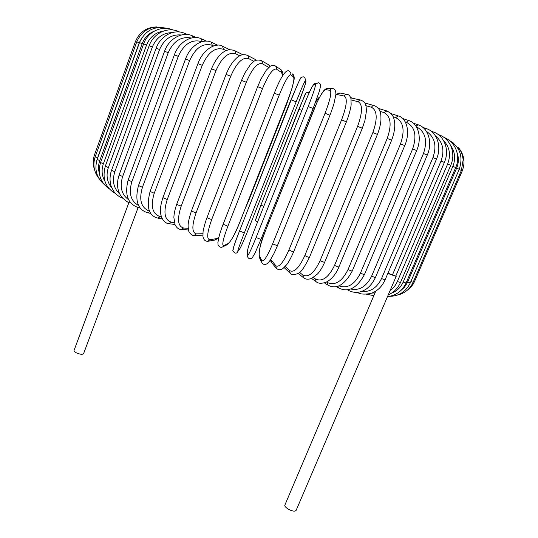 <?xml version="1.0" encoding="UTF-8"?>
<svg xmlns="http://www.w3.org/2000/svg" width="538" height="538" viewBox="0 0 538 538"><rect width="100%" height="100%" fill="white"/><g stroke="black" fill="none" stroke-linecap="round" stroke-linejoin="round"><path stroke-width="0.81" d="M128.965 202.402L74.009 350.514C74.735 352.41 77.331 353.701 81.803 354.394L83.525 353.836L138.105 207.56M375.726 291.179L284.891 505.034C283.667 507.078 291.885 511.92 295.1 511.026L296.156 510.32L396.217 276.236L395.901 275.819M387.817 273.465L396.217 276.236M388.019 272.995L392.363 275.106L441.019 161.057C444.771 150.526 442.915 142.133 435.437 135.885M441.019 161.057L444.368 162.415L395.719 276.25L392.363 275.106M268.381 220.741C267.796 222.988 267.675 224.198 268.025 224.366M318.752 98.81L318.435 98.541C318.012 98.266 316.99 99.664 315.376 102.738M317.743 96.228L318.435 98.541M267.11 225.402L267.763 225.032M255.839 219.309L260.923 205.086L298.886 109.248L305.685 93.531M263.781 206.357L260.923 205.079L304.723 95.246C305.685 92.677 307.03 91.857 308.758 92.792L309.034 93.121M298.886 109.248L301.865 110.398M294.474 91.702L288.368 106.02L247.581 210.526M286.25 104.204L286.586 104.365M248.428 200.338L248.812 200.351M156.511 26.927C146.41 27.283 139.369 32.186 135.394 41.634L136.672 42.099M95.683 155.462L94.506 154.789L135.394 41.634M136.766 41.843L139.241 42.784L97.533 157.977L95.186 156.834L136.766 41.843C141.918 30.444 150.553 25.649 162.664 27.458M141.965 37.626L139.241 42.784M97.533 157.977L96.746 160.748M139.49 42.596L142.2 43.625L99.759 160.64L97.183 159.409L139.49 42.596C145.368 30.115 154.742 25.42 167.621 28.527M154.11 31.231C148.448 33.571 144.48 37.707 142.2 43.625M99.759 160.64C98.306 164.776 98.151 168.919 99.301 173.075M143.612 43.894L146.565 45.031L103.37 163.834L100.559 162.516L143.612 43.894C147.836 31.507 162.106 25.044 173.054 30.007L173.054 30.007M163.283 31.137C155.361 32.475 149.786 37.102 146.565 45.031M103.37 163.834C101.278 170.028 101.796 175.832 104.917 181.252M149.161 45.77L152.355 47.001L108.38 167.553L105.334 166.148L149.161 45.77C153.518 33.107 167.721 26.55 178.327 31.466L178.697 31.93M172.106 32.616C162.92 32.845 156.336 37.64 152.355 47.001M108.38 167.553C105.865 175.334 107.001 182.12 111.803 187.903M156.148 48.225L159.584 49.543L114.809 171.79L111.527 170.297L156.148 48.225C160.647 35.266 174.709 28.615 184.837 33.423L185.402 34.452M181.326 34.983C171.474 34.15 164.224 39.005 159.584 49.543M114.809 171.79C111.965 180.903 113.605 188.287 119.725 193.942M164.561 51.251L168.233 52.67L122.651 176.511L119.133 174.937L164.561 51.251C169.214 37.969 183.041 31.224 192.55 35.891L193.263 37.66M191.246 38.03C181.158 36.18 173.485 41.063 168.233 52.67M122.651 176.511C119.523 186.827 121.527 194.574 128.656 199.753M174.373 54.849L178.266 56.362L131.877 181.689L128.131 180.035L174.373 54.849C179.188 41.224 192.685 34.378 201.441 38.857L202.12 41.648M201.952 41.695C192.019 38.837 184.117 43.719 178.266 56.362M131.877 181.689C128.481 193.149 130.721 201.077 138.589 205.489M139.772 207.446L138.649 207.702M185.523 58.998L189.632 60.592L142.436 187.285L138.481 185.563L185.523 58.998C190.526 44.984 203.579 38.05 211.454 42.307L212.254 45.3C203.082 42.61 195.543 47.707 189.632 60.592M213.593 45.918L212.254 45.3M142.436 187.285C138.764 199.88 141.117 207.85 149.517 211.185M149.739 211.656L147.755 212.779M197.93 63.666L202.241 65.347L154.251 193.243L150.102 191.461L197.93 63.666C203.29 48.608 216.525 42.246 222.51 46.221L223.452 49.301C215.207 46.947 208.139 52.294 202.241 65.347M226.242 50.626L223.452 49.301M154.251 193.243C150.378 206.182 152.362 213.983 160.203 216.646L161.434 216.861M160.203 216.646L157.937 218.146M211.495 68.824L215.98 70.579L167.231 199.517L162.9 197.681L211.495 68.824C216.525 56.739 222.557 52.394 224.333 51.587C227.09 49.63 230.486 49.288 234.521 50.565L235.651 51.816L235.583 53.726C228.388 51.749 221.851 57.371 215.98 70.579M239.766 55.791L235.583 53.726M167.231 199.517C163.175 212.497 164.588 220.076 171.461 222.241L174.352 222.618M171.461 222.241L169.127 223.741M226.081 74.412L230.715 76.235L181.239 206.02C179.08 205.482 177.587 204.857 176.753 204.144L226.081 74.412C228.112 69.321 230.56 64.943 233.418 61.292C236.202 58.225 238.078 56.517 239.06 56.187C241.401 54.526 244.171 54.23 247.366 55.3C248.576 55.959 248.959 57.035 248.529 58.528C242.477 56.981 236.538 62.885 230.715 76.235M254.003 61.379L248.529 58.528M181.239 206.02C177.002 219.033 177.782 226.357 183.579 228.004L188.192 228.32M183.579 228.004L181.225 229.518M241.528 80.384L246.29 82.253L196.135 212.698C194.016 212.207 192.476 211.575 191.515 210.788L241.528 80.384L244.797 73.128L250.278 64.816L253.082 62.058C254.662 60.229 257.272 59.671 260.917 60.377C262.174 61.076 262.584 62.173 262.147 63.659C257.339 62.583 252.046 68.783 246.29 82.253M268.771 67.385L262.147 63.659M196.135 212.698C191.696 225.711 191.797 232.766 196.431 233.869L202.893 233.721M269.861 66.497L268.509 64.715L261.354 60.626M196.431 233.869L194.151 235.395M257.736 86.705L262.517 88.568L211.743 219.457C209.692 219.033 208.119 218.388 207.022 217.534L257.662 86.658L260.984 79.059L266.236 70.243L270.197 66.268C272.255 65.145 273.869 64.977 275.039 65.757C276.31 66.49 276.727 67.593 276.297 69.066C272.793 68.494 268.2 74.99 262.517 88.568M282.665 75.616L281.535 72.442L276.297 69.066M211.743 219.457C207.11 232.45 206.484 239.222 209.881 239.773L216.693 238.583L218.771 237.392M281.535 72.442C281.952 71.009 281.549 69.933 280.311 69.22L275.651 66.154M216.693 238.583L214.709 240.076M209.881 239.773L207.823 241.306M274.313 93.188L279.209 95.112L227.877 226.216L223.136 224.252M227.877 226.216C223.041 239.168 221.669 245.644 223.761 245.637L228.287 243.472C231.145 241.105 235.052 233.842 240.009 221.683L287.783 100.243C292.645 87.465 294.589 79.758 293.634 77.136L290.802 74.688C288.664 74.641 284.797 81.446 279.209 95.112M290.802 74.688L290.829 72.791L289.605 71.393C286.411 68.454 281.3 75.717 274.286 93.168L222.066 226.982L219.369 235.16L217.877 242.645L218.065 244.83C219.309 247.184 220.876 247.85 222.779 246.821L222.261 247.063M293.634 77.136L292.477 73.928M287.783 100.243L292.013 88.198L293.856 80.794C294.447 78.373 294.273 76.329 293.331 74.661M228.287 243.472L226.888 244.837M223.761 245.637L222.779 246.821L227.332 244.622C231.226 241.145 235.462 233.492 240.042 221.656L287.803 100.256M244.346 232.893C239.309 245.785 237.171 251.952 237.924 251.394L240.103 248.267C241.73 245.395 244.985 237.863 249.854 225.657L297.891 104.231C302.887 91.494 305.55 84.062 305.88 81.944L304.858 77.533C303.755 76.571 302.484 76.638 301.024 77.728C300.856 76.779 297.581 84.15 291.199 99.833L296.149 101.79L244.346 232.893L239.524 230.977L291.199 99.833C296.68 86.107 299.834 79.019 300.655 78.548M305.497 80.458C304.75 80.956 301.63 88.064 296.149 101.79M233.25 249.518C232.423 250.049 234.514 243.869 239.518 230.99M305.88 81.944L305.685 79.624M240.103 248.267L239.901 248.67C241.696 245.489 245.012 237.816 249.861 225.651L297.891 104.237C302.363 93.222 305.086 85.461 306.061 80.949M237.924 251.394L239.78 248.838M291.199 99.833L239.524 230.977C235.254 241.696 233.015 248.28 232.806 250.728C234.702 253.566 236.337 253.923 237.715 251.811L237.567 252.019M308.187 106.558L313.129 108.515L260.93 239.423L256.101 237.527L308.187 106.558C313.553 92.792 315.954 85.394 315.376 84.379L313.439 84.937C311.885 86.578 308.556 93.74 303.439 106.43L255.281 227.803C250.5 240.035 247.883 247.823 247.433 251.152L247.507 255.173C248.031 256.229 250.896 250.352 256.101 237.527M247.346 256.357L247.332 255.947C248.159 258.812 249.773 259.471 252.174 257.931L254.965 253.183L260.93 239.423L313.129 108.515L319.424 91.11L320.608 85.824C320.601 84.157 319.807 83.128 318.227 82.718L315.376 84.379M316.136 83.316L313.439 84.937M255.281 227.803L303.439 106.43C307.581 96.773 310.493 87.963 314.461 83.699M247.272 252.241L247.433 251.152M255.281 227.782C250.493 239.928 247.823 247.971 247.272 251.912L247.507 255.173M277.433 245.658L330.608 113.585L333.795 104.359L335.887 94.52C335.954 91.157 335.046 89.2 333.15 88.656C331.724 88.36 330.668 88.884 329.996 90.236L325.618 89.819C322.793 90.942 318.758 97.815 313.513 110.438L265.167 231.609C260.486 243.869 258.536 251.898 259.323 255.691L261.757 260.6C263.627 262.167 267.258 256.592 272.645 243.862L325.06 113.276L329.915 115.219M325.06 113.276C330.298 99.49 331.946 91.81 329.996 90.236M261.979 262.84L261.724 262.342C262.625 264.266 264.205 264.844 266.458 264.071C267.608 263.418 268.872 262.107 270.251 260.15L274.212 253.068L277.447 245.725L272.645 243.862M332.107 88.568L328.691 88.286L325.618 89.819M259.511 257.837L259.323 255.691M327.716 88.198C325.853 88.575 324.253 89.799 322.914 91.857C322.713 92.052 320.587 95.044 316.99 102.361L265.16 231.555C260.674 241.878 258.717 250.486 259.289 257.386L261.724 262.342L261.757 260.6M270.715 259.437L275.833 265.752C279.02 267.796 283.398 262.51 288.96 249.894L341.59 119.9L346.418 121.823C349.283 114.675 351.132 106.336 351.146 104.681L350.951 98.555C350.09 96.033 348.94 94.675 347.501 94.493C346.082 94.157 345.026 94.675 344.327 96.046L337.582 94.668L335.84 95.051M341.59 119.9C346.707 106.121 347.622 98.165 344.327 96.046M293.634 251.582L293.694 251.71C292.349 251.596 290.769 250.99 288.96 249.894M346.862 94.372L340.675 93.155C339.29 92.825 338.261 93.33 337.582 94.668M271.555 262.517L271.071 260.009M276.337 268.334L275.833 265.752M285.207 266.505L289.565 270.56C294.024 273.042 299.115 268.032 304.831 255.55L357.588 126.356L362.309 128.239L364.919 120.512L366.418 111.124L366.122 106.632C365.268 104.466 366.344 103.155 361.328 100.203C359.949 99.853 358.913 100.371 358.2 101.756L351.2 99.954M357.588 126.356C362.572 112.597 362.78 104.399 358.2 101.756M362.309 128.239L309.471 257.298C308.274 257.225 306.727 256.639 304.831 255.55M360.877 100.088L350.763 97.916M290.211 273.25L289.565 270.56M299.531 272.396L302.807 274.972C308.469 277.843 314.226 273.102 320.07 260.755L372.847 132.55L377.434 134.386C379.404 129.369 380.581 124.567 380.951 119.974C381.005 115.952 380.776 113.417 380.265 112.368C379.66 109.443 377.737 107.223 374.502 105.724C373.184 105.381 372.175 105.899 371.469 107.284L365.914 105.683M372.847 132.55C377.71 118.851 377.246 110.424 371.469 107.284M377.434 134.386L324.589 262.436L320.07 260.755M303.493 277.682L302.807 274.972M313.372 277.527L315.402 278.946C322.181 282.154 328.55 277.662 334.515 265.463L387.212 138.427L391.63 140.196C396.015 128.649 394.798 121.332 393.998 119.221C393.312 115.704 390.944 112.96 386.889 110.996L383.977 112.576L379.922 111.319M387.212 138.427C391.94 124.796 390.864 116.181 383.977 112.576M391.63 140.196L338.886 267.07L334.515 265.463M316.068 281.63L315.402 278.946M326.539 282.006L327.225 282.45C335.019 285.94 341.946 281.67 347.999 269.632L400.514 143.908L404.751 145.616C410.81 131.635 406.358 117.883 398.362 115.966L395.605 117.573L393.076 116.753M400.514 143.908C405.114 130.384 403.48 121.601 395.605 117.573M404.751 145.616L352.195 271.152L347.999 269.632M327.83 285.073L327.225 282.45M338.913 285.853C347.44 288.859 354.603 284.649 360.399 273.223L412.633 148.959L416.668 150.579C422.579 137.049 417.696 122.994 408.826 120.586L406.237 122.227L405.249 121.891M412.633 148.959C417.118 135.549 414.986 126.638 406.237 122.227M416.668 150.579L364.408 274.649L360.399 273.223M338.678 287.998L337.951 286.196M350.594 288.993C359.377 290.883 366.385 286.619 371.603 276.209L423.473 153.518L427.286 155.058C433.07 141.924 427.831 127.654 418.187 124.816L415.968 126.134M423.473 153.518C427.784 140.6 425.403 131.662 416.331 126.699M427.286 155.058L375.403 277.541L371.603 276.209M348.516 290.385L347.951 289.679M361.576 291.428C370.252 292.255 376.903 287.978 381.529 278.59L432.949 157.56L436.533 159.013C442.209 146.242 436.674 131.83 426.392 128.629L424.832 129.295M432.949 157.56C436.99 145.805 434.805 137.062 426.385 131.333M436.533 159.013L385.114 279.827L381.529 278.59M371.899 293.089L374.999 292.887M444.368 162.415C449.936 149.981 444.18 135.489 433.386 131.992L432.411 132.267M390.104 290.54C393.298 288.26 395.712 285.254 397.347 281.515L447.656 163.996L450.757 165.267C456.224 153.135 450.326 138.629 439.142 134.89L438.685 134.93M447.656 163.996C451.059 154.836 449.687 147.008 443.534 140.526M450.757 165.267L400.467 282.551L397.347 281.515M391.24 293.311C396.714 291.32 400.689 287.574 403.177 282.073L452.848 166.376L455.706 167.553C461.026 155.812 455.215 141.481 443.958 137.432M452.848 166.376C455.773 158.878 455.081 151.985 450.763 145.697M455.706 167.553L406.069 283.015L403.177 282.073M401.059 290.352L404.408 287.252L407.32 282.766L456.614 168.199L459.237 169.275C463.447 156.45 459.95 146.706 448.746 140.035M456.614 168.199C458.739 163.061 458.914 157.937 457.132 152.832M459.237 169.275L410.292 282.907L407.636 282.067M459.129 169.524L461.375 170.452L463.191 159.665L462.344 155.065L460.555 150.761L453.036 142.752M461.375 170.452L413.157 282.262L410.871 281.569M461.261 170.701L462.169 171.097C465.451 162.57 464.26 154.796 458.598 147.789M462.169 171.097L414.711 281.105L413.742 280.91M266.471 225.536L267.729 225.113M260.923 205.079L255.658 219.47C255.261 220.641 255.906 221.461 257.601 221.932M247.554 210.6L288.368 106.02L294.521 91.588M290.325 93.424L286.606 104.365L248.818 200.378L245.039 208.946M94.473 169.47C92.798 164.561 92.812 159.672 94.506 154.789M98.931 178.394C93.901 171.898 92.65 164.709 95.186 156.834M103.895 184.144C96.477 177.473 94.244 169.228 97.183 159.409M109.335 188.939C100.297 182.59 97.371 173.781 100.559 162.516M179.618 32.018L178.327 31.466M115.542 193.532C105.374 187.755 101.971 178.629 105.334 166.148M187.385 34.54L184.924 33.464M122.704 198.192C118.979 196.821 115.952 194.467 113.612 191.151L111.245 186.491C109.557 181.346 109.651 175.946 111.527 170.297M196.357 37.579L192.658 35.945M119.133 174.937C116.665 182.429 117.028 189.073 120.23 194.87C124.238 200.116 127.755 202.819 130.788 202.987L130.902 203.014M206.478 41.144L201.575 38.924M128.131 180.035C124.392 194.964 127.943 204.198 138.784 207.735L140.257 208.085M217.668 45.199L211.622 42.388M138.481 185.563C134.614 200.849 137.755 209.928 147.916 212.813L150.761 213.411M229.827 49.725L222.719 46.322M150.102 191.461C146.074 207.143 148.75 216.047 158.145 218.179L162.355 218.912M242.826 54.708L234.783 50.693M162.9 197.681C159.335 209.161 160.068 212.913 161.871 217.944C163.922 221.737 166.424 223.68 169.383 223.774L174.951 224.481M256.518 60.115L247.695 55.475M176.753 204.144C174.944 209.343 173.982 213.801 173.875 217.52L175.065 224.756C176.672 227.924 178.831 229.518 181.541 229.538L188.461 229.982M268.933 64.957L270.298 66.208M191.515 210.788C189.208 217.688 188.065 222.732 188.098 225.933L188.495 230.143C188.367 231.824 192.133 236.384 194.548 235.388L202.86 235.16M280.897 69.597C282.295 70.888 282.968 72.764 282.914 75.233M218.657 237.877L215.166 239.995L208.314 241.219C205.496 241.623 203.714 240.076 202.96 236.579L203.041 232.06C202.987 231.266 204.568 223.929 207.022 217.534M346.418 121.823L293.694 251.71C290.984 257.85 288.65 262.188 286.687 264.716L282.853 268.603C280.338 270.258 278.072 270.049 276.034 267.971L271.273 262.174L270.291 260.089M340.063 93.034L335.894 94.379M351.805 97.815L350.689 97.701M309.471 257.298C304.131 267.937 300.184 273.391 297.635 273.667C293.573 275.039 291.004 274.817 289.935 272.995L284.145 267.574M364.804 102.973L374.166 105.623M324.589 262.436C322.403 267.325 320.097 271.132 317.662 273.855L311.596 278.442C308.106 279.673 305.328 279.356 303.257 277.5L298.099 273.405M378.295 108.373L386.627 110.915M338.886 267.07C336.102 273.802 332.175 278.684 327.104 281.724C322.027 283.849 318.281 283.775 315.873 281.488L311.569 278.455M390.951 113.585L398.154 115.899M352.195 271.152C344.441 285.227 336.263 289.834 327.662 284.965L324.374 282.847M402.653 118.528L408.658 120.532M364.408 274.649C356.802 288.341 348.18 292.766 338.536 287.917L336.358 286.606M413.298 123.141L418.053 124.776M375.403 277.541C373.09 282.524 369.976 286.411 366.048 289.202C363.137 290.944 360.769 291.912 358.947 292.107C355.167 292.726 351.65 292.134 348.402 290.325L347.407 289.76M422.801 127.365L426.284 128.589M357.414 292.309C359.767 294.212 364.219 294.602 370.769 293.472C377.057 291.414 381.839 286.862 385.114 279.827M431.106 131.178L433.298 131.965M366.459 294.252L373.836 295.624M438.161 134.534L439.142 134.89M388.275 294.824C393.769 292.47 397.831 288.375 400.467 282.551M387.521 296.579C396.008 295.618 402.189 291.098 406.069 283.015M389.404 296.344C399.001 296.176 405.961 291.697 410.292 282.907M397.252 295.12C404.643 293.439 409.949 289.148 413.157 282.262M407.333 290.197C410.629 287.83 413.083 284.804 414.711 281.105"/></g></svg>
